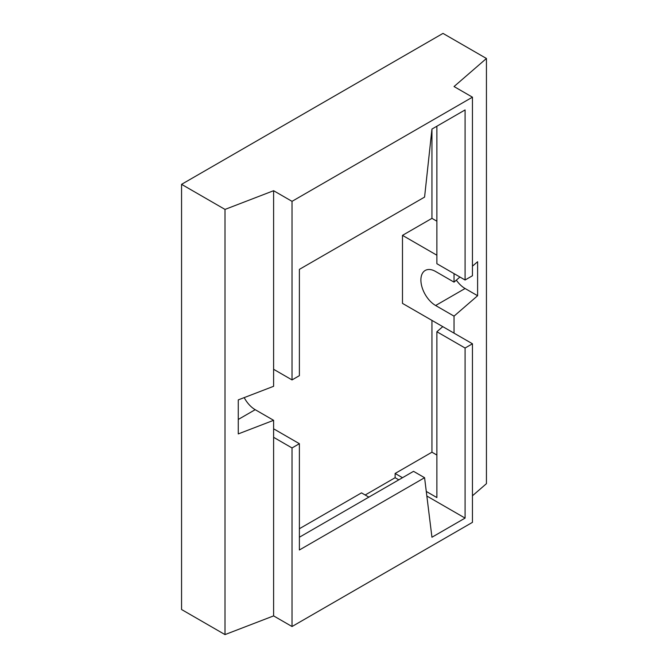 <?xml version="1.0" encoding="UTF-8"?>
<svg xmlns="http://www.w3.org/2000/svg" width="668" height="668" viewBox="0 0 668 668"><rect width="100%" height="100%" fill="white"/><g stroke="black" fill="none" stroke-linecap="round" stroke-linejoin="round"><path stroke-width="1" d="M292.025 626.526L292.025 447.944L299.389 443.694L299.389 549.989L424.581 477.712L431.945 537.239L465.087 518.101L465.087 348.028L472.451 343.778L472.451 522.351L292.025 626.526L273.613 615.896L225.007 634.6L225.007 209.418L273.613 190.714L273.613 386.296L238.267 399.898L238.267 433.916L273.613 420.314L273.613 615.896M292.025 379.917L292.025 201.344L472.451 97.177L472.451 275.75L465.087 280.001L465.087 109.928L431.945 129.066L424.581 197.093L299.389 269.371L299.389 375.666L292.025 379.917L273.613 369.287M426.284 491.448L436.88 497.568L436.88 331.745L465.087 348.028M436.88 331.745L442.775 326.644L402.487 303.389L402.487 235.361L431.945 218.352L431.945 129.066M472.451 343.778L442.775 326.644M465.087 518.101L426.844 496.023M398.804 479.833L395.122 477.712L395.122 473.462L402.487 477.712M436.88 126.21L436.88 263.718L465.087 280.001M365.179 495.005L395.122 477.712M299.389 528.73L361.497 492.875L368.853 497.126M424.581 477.712L413.534 471.332L299.389 537.231M225.007 634.6L181.562 609.517L181.562 184.335L442.993 33.4L486.438 58.483L454.04 86.548L472.451 97.177M395.122 473.462L431.945 452.203L431.945 320.398M472.451 495.781L486.438 483.665L486.438 58.483M454.04 333.148L454.04 316.139L477.603 295.732L477.603 261.722L472.451 266.181M477.603 295.732L465.087 288.509L435.628 305.51A20.833 12.024 -120 0 1 422.017 287.156A20.833 12.024 -120 0 1 425.215 270.465A20.833 12.024 -120 0 1 435.628 271.5L454.04 282.13L459.926 277.028M454.04 282.13L454.04 273.621M402.487 235.361L436.88 255.218M435.628 305.51L454.04 316.139M431.945 218.352L436.88 221.2M431.945 452.203L436.88 455.05M273.613 428.814L299.389 443.694M292.025 447.944L273.613 437.315M292.025 201.344L273.613 190.714M244.196 397.619A20.833 12.024 60 0 0 255.201 409.684L273.613 420.314M181.562 184.335L225.007 209.418M465.087 288.509A20.833 12.024 60 0 1 456.336 280.134M255.201 409.684L238.267 419.462"/></g></svg>
